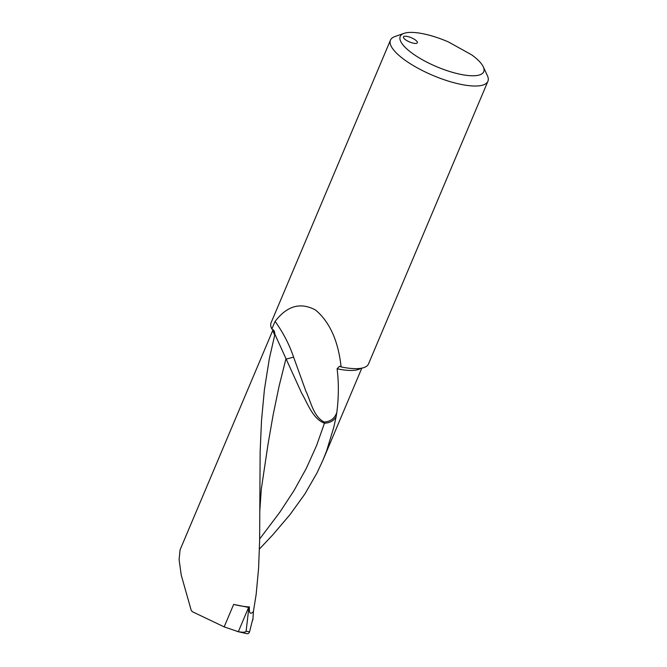 <?xml version="1.0" encoding="UTF-8"?>
<svg xmlns="http://www.w3.org/2000/svg" width="667" height="667" viewBox="0 0 667 667"><rect width="100%" height="100%" fill="white"/><g stroke="black" fill="none" stroke-linecap="round" stroke-linejoin="round"><path stroke-width="1" d="M224.17 626.88L233.658 604.41L248.891 607.47L246.115 631.14C245.698 632.349 243.105 632.541 238.336 631.707L224.17 626.88L192.313 611.689L191.237 610.397L181.232 575.087L179.098 559.605L180.082 549.833L273.095 329.648M248.891 607.47L249.4 606.903C249.008 613.315 250.35 614.866 253.41 611.539L256.161 594.339L258.604 568.101L259.63 540.553L260.138 451.609L261.506 420.66L264.415 389.57L269.343 358.646L274.904 334.292L301.626 393.088C307.612 403.143 312.515 418.668 324.454 423.22C329.648 423.003 333.525 420.91 336.076 416.942L336.818 412.414C334.767 418.434 330.54 421.644 324.137 422.028C313.198 416.4 310.797 401.109 305.836 391.062L293.605 357.162C289.47 344.831 283.308 332.9 275.129 321.386C287.127 305.711 300.625 301.943 315.624 310.097C329.79 322.061 338.277 341.004 341.104 366.908L339.536 366.275L337.093 368.759C338.853 382.875 338.761 397.424 336.818 412.414M336.076 416.942L333.75 427.414L326.663 450.75L323.003 460.03L317.025 472.928L304.786 494.13L290.02 514.616L272.953 534.667L259.438 549.033M252.601 619.693L249.541 631.916L246.115 631.14M404.077 33.35L394.956 36.527A52.893 15.991 22.9 0 0 390.462 40.137A52.893 15.991 22.9 0 0 391.229 46.34A52.893 15.991 22.9 0 0 441.421 78.764A52.893 15.991 22.9 0 0 487.902 81.299A52.893 15.991 22.9 0 0 487.36 75.563L483.283 66.808A45.331 13.707 -157.1 0 1 436.652 66.708A45.331 13.707 -157.1 0 1 404.077 33.35A45.331 13.707 -157.1 0 1 448.341 41.896L471.794 54.919A45.331 13.707 -157.1 0 1 483.283 66.808M390.462 40.137L271.077 322.761A52.893 15.991 22.9 0 0 271.844 328.964L274.954 321.619M341.104 366.908A52.893 15.991 22.9 0 0 368.517 363.924L487.902 81.299M252.885 619.968L253.41 611.539M404.144 36.352A7.554 2.284 -157.1 0 1 412.464 38.252A7.554 2.284 -157.1 0 1 417.359 42.771A7.554 2.284 -157.1 0 1 409.513 41.929A7.554 2.284 -157.1 0 1 403.443 36.885A7.554 2.284 -157.1 0 1 404.144 36.352M246.073 633.367C247.715 634.059 248.866 633.575 249.541 631.916M259.813 510.588L261.314 489.044L268.076 443.955L273.095 415.066L279.106 386.101L285.843 359.18L293.605 357.162M274.904 334.292L274.337 331.132L271.844 328.964M259.655 538.994L279.898 512.131L294.047 490.528L306.295 468.409L316.558 445.589L324.454 423.22L324.137 422.028M249.4 606.903A48.358 14.624 -157.1 0 1 233.658 604.41M337.093 368.759A48.358 14.624 22.9 0 0 360.847 368.301M273.245 329.773A48.358 14.624 22.9 0 0 274.762 335.051M238.336 631.707L248.591 607.437M323.003 460.03L361.822 368.126M246.807 633.65L236.993 631.432"/></g></svg>
